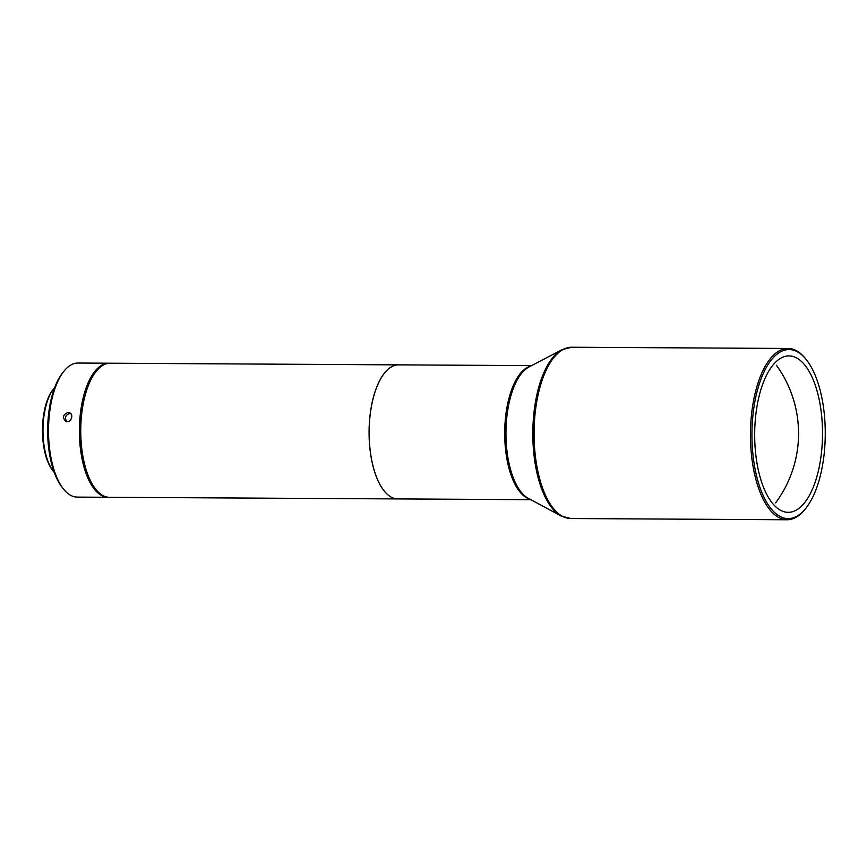 <?xml version="1.0" encoding="UTF-8"?>
<svg xmlns="http://www.w3.org/2000/svg" width="867" height="867" viewBox="0 0 867 867"><rect width="100%" height="100%" fill="white"/><g stroke="black" fill="none" stroke-linecap="round" stroke-linejoin="round"><path stroke-width="1.3" d="M82.018 450.591A67.03 29.066 90.3 0 0 95.489 488.934A67.03 29.066 90.3 0 0 109.426 497.29L397.78 498.926A67.03 29.066 -89.7 0 1 397.78 498.926A67.03 29.066 -89.7 0 1 370.361 452.227A67.03 29.066 -89.7 0 1 398.538 364.866A67.03 29.066 -89.7 0 1 398.56 364.866L110.196 363.219A67.03 29.066 90.3 0 0 96.15 371.412A67.03 29.066 90.3 0 0 82.018 450.591M96.031 371.575A66.661 28.904 90.3 0 0 95.901 371.737A66.661 28.904 90.3 0 0 81.834 450.472A66.661 28.904 90.3 0 0 95.229 488.609A66.661 28.904 90.3 0 0 95.359 488.771M530.821 499.685L397.823 498.926A67.03 29.066 -89.7 0 1 369.136 431.733A67.03 29.066 -89.7 0 1 398.592 364.866L531.579 365.625M109.524 363.24A67.03 29.066 90.3 0 0 108.852 363.219A67.03 29.066 90.3 0 0 80.674 450.58A67.03 29.066 90.3 0 0 108.082 497.279A67.03 29.066 90.3 0 0 108.754 497.268M108.852 363.219L77.976 363.035A67.03 29.066 90.3 0 0 63.941 371.228A67.03 29.066 90.3 0 0 49.798 450.406A67.03 29.066 90.3 0 0 63.269 488.75A67.03 29.066 90.3 0 0 77.217 497.105L108.082 497.279M68.092 412.497L69.62 412.833C74.421 414.729 70.444 423.779 65.719 421.286C62.186 417.385 62.977 414.459 68.092 412.497M70.075 413.407C65.48 414.794 64.386 417.515 66.77 421.59M63.941 371.228L62.641 372.853A65.166 28.264 90.3 0 0 48.899 449.832A65.166 28.264 90.3 0 0 61.991 487.113L63.269 488.75M805.822 508.322L805.042 509.297A85.649 37.14 -89.7 0 1 787.106 519.767A85.649 37.14 -89.7 0 1 750.454 433.901A85.649 37.14 -89.7 0 1 788.081 348.469A85.649 37.14 -89.7 0 1 805.898 359.144L806.668 360.119A84.532 36.663 -89.7 0 1 823.65 408.476A84.532 36.663 -89.7 0 1 805.822 508.322A84.532 36.663 -89.7 0 1 751.938 433.912A84.532 36.663 -89.7 0 1 806.668 360.119M54.729 387.462A47.295 20.515 90.3 0 0 53.873 388.481A47.295 20.515 90.3 0 0 43.892 444.337A47.295 20.515 90.3 0 0 53.396 471.388A47.295 20.515 90.3 0 0 54.242 472.417M756.176 457.841A78.203 33.911 90.3 0 0 788.157 512.321A78.203 33.911 90.3 0 0 822.512 434.313A78.203 33.911 90.3 0 0 789.046 355.914A78.203 33.911 90.3 0 0 756.176 457.841M53.873 388.481L53.093 389.456A46.179 20.028 90.3 0 0 43.35 443.991A46.179 20.028 90.3 0 0 52.627 470.413L53.396 471.388M529.932 499.208A67.03 29.066 -89.7 0 1 504.692 432.503A67.03 29.066 -89.7 0 1 530.691 366.091M528.252 498.297L561.036 515.952A85.302 36.988 -89.7 0 1 536.174 469.199A85.302 36.988 -89.7 0 1 561.979 349.704L529 366.979A67.377 29.218 90.3 0 0 505.96 432.503A67.377 29.218 90.3 0 0 528.241 498.297M787.106 519.767L570.746 518.531A85.649 37.14 -89.7 0 1 537.453 469.361A85.649 37.14 -89.7 0 1 571.721 347.233L561.979 349.704M570.746 518.531L561.036 515.952M788.081 348.469L571.721 347.233M775.629 502.838A116.221 116.221 0 0 0 776.409 365.267"/></g></svg>
